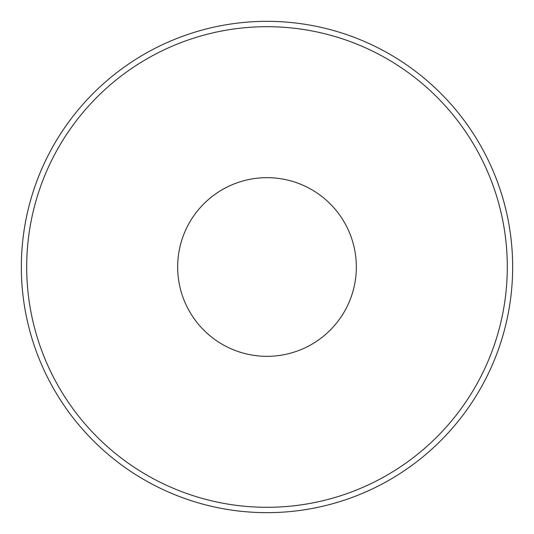 <?xml version="1.0" encoding="UTF-8"?>
<svg xmlns="http://www.w3.org/2000/svg" width="534" height="534" viewBox="0 0 534 534"><rect width="100%" height="100%" fill="white"/><g stroke="black" fill="none" stroke-linecap="round" stroke-linejoin="round"><path stroke-width="0.8" d="M482.602 384.747A245.66 245.66 0 0 0 384.747 51.398A245.66 245.66 0 0 0 51.398 149.253A245.66 245.66 0 0 0 149.253 482.602A245.66 245.66 0 0 0 482.602 384.747M507.3 267A240.3 240.3 0 0 1 267 507.3A240.3 240.3 0 0 1 26.7 267A240.3 240.3 0 0 1 267 26.7A240.3 240.3 0 0 1 507.3 267A240.3 240.3 0 0 0 267 26.7A240.3 240.3 0 0 0 26.7 267M177.668 267A89.332 89.332 0 0 0 267 356.332A89.332 89.332 0 0 0 356.332 267A89.332 89.332 0 0 0 267 177.668A89.332 89.332 0 0 0 177.668 267"/></g></svg>
